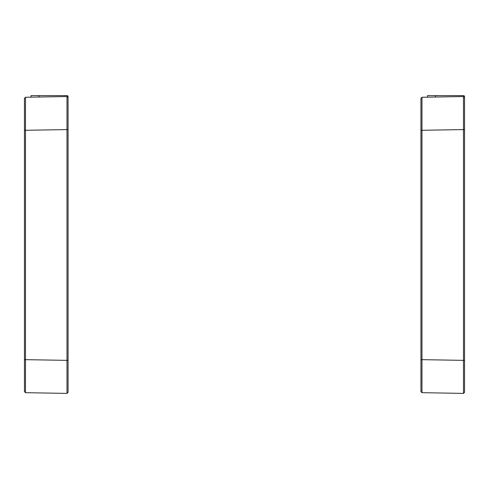 <?xml version="1.0" encoding="UTF-8"?>
<svg xmlns="http://www.w3.org/2000/svg" width="489" height="489" viewBox="0 0 489 489"><rect width="100%" height="100%" fill="white"/><g stroke="black" fill="none" stroke-linecap="round" stroke-linejoin="round"><path stroke-width="0.73" d="M68.063 392.343L66.987 393.4L25.489 392.679L25.489 97.262L24.45 98.313L24.45 359.641L66.987 360.362L66.987 393.4L68.063 392.343L68.063 360.362L66.987 360.362L66.987 96.535L25.489 97.262L24.45 98.313M24.45 391.622L25.489 392.679L24.45 391.622L24.45 359.641M68.063 98.118L68.063 97.592A1.057 1.057 0 0 0 66.987 96.535L68.063 97.592L68.063 360.362M42.03 95.599L67.005 95.599L38.986 95.599L38.986 97.024M31.058 97.164L31.058 95.599L38.986 95.599M67.005 95.599A1.057 1.057 0 0 1 68.063 96.657M464.55 392.343L463.474 393.4L421.976 392.679L421.976 97.262L420.937 98.313L420.937 359.641L463.474 360.362L463.474 393.4L464.55 392.343L464.55 360.362L463.474 360.362L463.474 96.535L421.976 97.262L420.937 98.313M420.937 391.622L421.976 392.679L420.937 391.622L420.937 359.641M420.937 130.294L464.55 129.573L464.55 97.592A1.057 1.057 0 0 0 463.474 96.535L464.55 97.592M464.55 129.573L464.55 360.362M438.511 95.599L463.493 95.599L435.473 95.599L435.473 97.024M427.545 97.164L427.545 95.599L435.473 95.599M463.493 95.599A1.057 1.057 0 0 1 464.55 96.657M68.063 129.573L24.45 130.294"/></g></svg>
